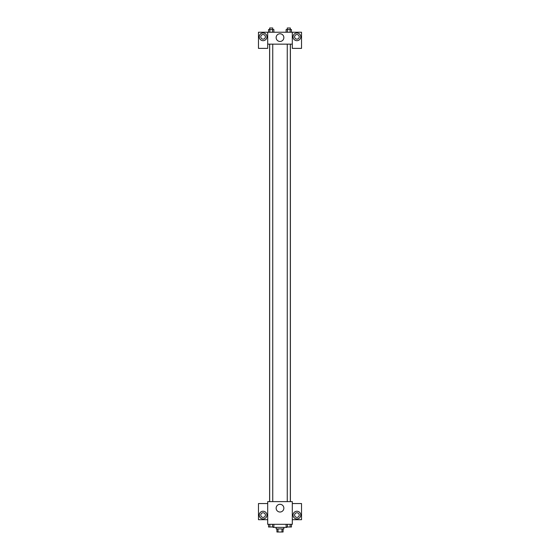 <?xml version="1.0" encoding="UTF-8"?>
<svg xmlns="http://www.w3.org/2000/svg" width="560" height="560" viewBox="0 0 560 560"><rect width="100%" height="100%" fill="white"/><g stroke="black" fill="none" stroke-linecap="round" stroke-linejoin="round"><path stroke-width="0.84" d="M281.974 528.927L281.974 532L276.927 532L276.927 528.927M281.974 532L283.073 532L283.073 528.927M283.843 527.387L283.843 528.927L276.157 528.927L276.157 527.387M278.026 528.927L278.026 532M273.077 527.002L273.077 527.387L286.923 527.387L286.923 527.002M292.299 524.314L267.701 524.314L267.701 501.627L292.299 501.627L292.299 524.314M263.088 518.931A3.843 3.843 0 0 1 259.756 513.163A3.843 3.843 0 0 1 266.413 513.163A3.843 3.843 0 0 1 263.088 518.931M267.701 519.701L258.468 519.701L258.468 503.552L267.701 503.552M260.778 515.088A2.31 2.31 0 0 1 263.088 512.778A2.31 2.31 0 0 1 265.391 515.088A2.31 2.31 0 0 1 263.088 517.391A2.31 2.31 0 0 1 260.778 515.088M280 512.022A3.857 3.857 0 0 1 276.661 506.233A3.857 3.857 0 0 1 283.339 506.233A3.857 3.857 0 0 1 280 512.022M296.912 518.931A3.843 3.843 0 0 1 293.587 513.163A3.843 3.843 0 0 1 300.244 513.163A3.843 3.843 0 0 1 296.912 518.931M292.299 519.701L301.532 519.701L301.532 503.552L292.299 503.552M294.609 515.088A2.31 2.31 0 0 1 296.912 512.778A2.31 2.31 0 0 1 299.222 515.088A2.31 2.31 0 0 1 296.912 517.391A2.31 2.31 0 0 1 294.609 515.088M290.395 44.149L290.395 501.627M287.259 501.627L287.259 44.149M272.741 44.149L272.741 501.627M292.299 44.149L292.299 48.377L301.532 48.377L301.532 32.228L292.299 32.228L292.299 44.149L267.701 44.149L267.701 48.377L258.468 48.377L258.468 32.228L267.701 32.228L267.701 44.149M265.391 36.841A2.31 2.31 0 0 1 263.088 39.151A2.31 2.31 0 0 1 260.778 36.841A2.31 2.31 0 0 1 263.088 34.538A2.31 2.31 0 0 1 265.391 36.841M263.088 40.684A3.843 3.843 0 0 1 259.756 34.923A3.843 3.843 0 0 1 266.413 34.923A3.843 3.843 0 0 1 263.088 40.684M299.222 36.841A2.31 2.31 0 0 1 295.764 38.843A2.31 2.31 0 0 1 295.764 34.846A2.31 2.31 0 0 1 299.222 36.841M296.912 40.684A3.843 3.843 0 0 1 293.587 34.923A3.843 3.843 0 0 1 300.244 34.923A3.843 3.843 0 0 1 296.912 40.684M292.299 32.228L267.701 32.228M276.143 37.611A3.857 3.857 0 0 1 281.925 34.272A3.857 3.857 0 0 1 281.925 40.95A3.857 3.857 0 0 1 276.143 37.611M291.459 32.228L291.459 29.54L286.132 29.54L286.132 32.228M290.129 29.54L290.129 32.228M287.462 29.54L287.462 32.228M287.259 29.54L287.259 28L290.332 28L290.332 29.54M273.868 32.228L273.868 29.54L268.541 29.54L268.541 32.228M272.538 29.54L272.538 32.228M269.871 29.54L269.871 32.228M269.668 29.54L269.668 28L272.741 28L272.741 29.54M291.459 524.314L291.459 527.002L286.132 527.002L286.132 524.314M290.129 524.314L290.129 527.002M287.462 524.314L287.462 527.002M290.332 527.002L287.259 527.002M273.868 524.314L273.868 527.002L268.541 527.002L268.541 524.314M272.538 524.314L272.538 527.002M269.871 524.314L269.871 527.002M272.741 527.002L269.668 527.002M269.605 44.149L269.605 501.627M290.332 501.627L290.332 44.149M269.668 44.149L269.668 501.627"/></g></svg>
